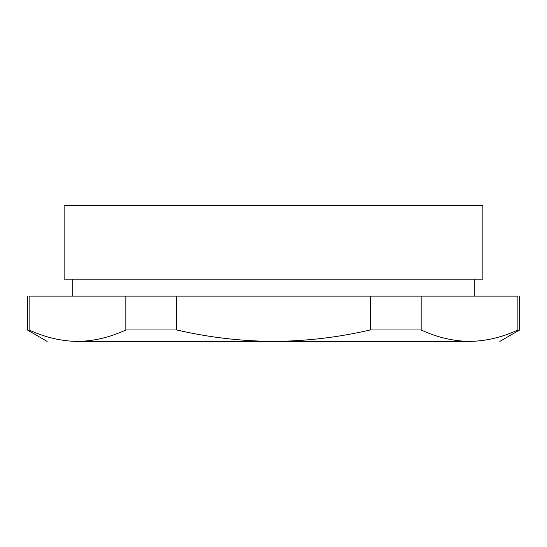 <?xml version="1.0" encoding="UTF-8"?>
<svg xmlns="http://www.w3.org/2000/svg" width="547" height="547" viewBox="0 0 547 547"><rect width="100%" height="100%" fill="white"/><g stroke="black" fill="none" stroke-linecap="round" stroke-linejoin="round"><path stroke-width="0.82" d="M482.871 205.597L64.129 205.597L64.129 279.161L482.871 279.161L482.871 205.597M474.27 279.161L474.27 296.132L474.27 279.161M29.114 329.971C44.991 337.369 61.114 341.178 77.483 341.403C61.114 341.178 44.991 337.369 29.114 329.971C26.762 329.971 26.762 329.971 29.114 329.971L29.114 296.132C26.762 296.132 26.762 296.132 29.114 296.132L370.237 296.132L370.237 329.971L421.156 329.971L421.156 296.132L370.237 296.132M517.886 329.971C502.009 337.369 485.886 341.178 469.517 341.403C485.886 341.178 502.009 337.369 517.886 329.971C520.238 329.971 520.238 329.971 517.886 329.971L517.886 296.132C520.238 296.132 520.238 296.132 517.886 296.132L421.156 296.132M421.156 329.971C437.101 337.369 453.224 341.178 469.517 341.403C509.551 341.403 509.551 341.403 469.517 341.403L77.483 341.403C37.449 341.403 37.449 341.403 77.483 341.403C93.776 341.178 109.899 337.369 125.844 329.971L176.763 329.971L176.763 296.132M125.844 329.971L125.844 296.132M176.763 329.971C208.592 337.369 240.837 341.178 273.5 341.403C306.163 341.178 338.408 337.369 370.237 329.971M72.73 296.132L72.73 279.161M47.158 341.403L27.35 329.971L27.35 296.132M499.842 341.403L519.65 329.971L519.65 296.132"/></g></svg>
